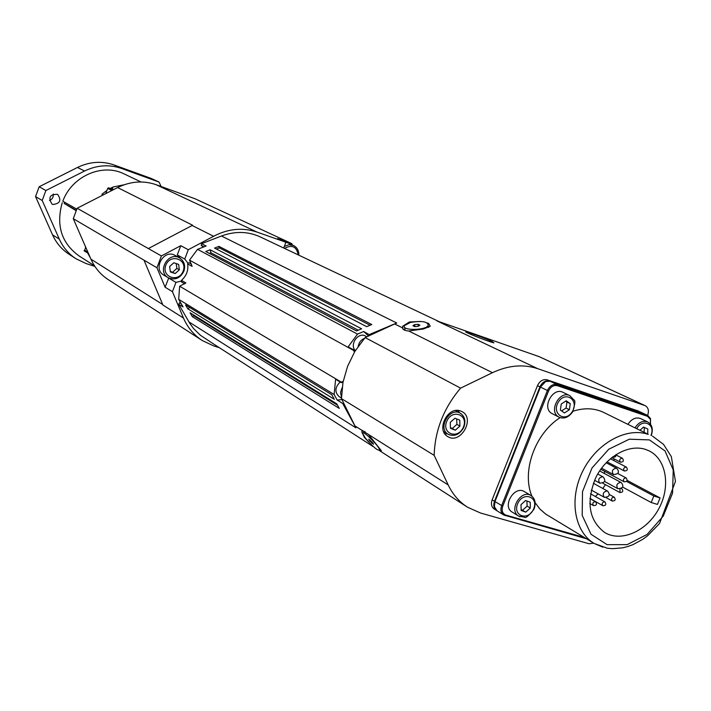 <?xml version="1.0" encoding="UTF-8"?>
<svg xmlns="http://www.w3.org/2000/svg" width="711" height="711" viewBox="0 0 711 711"><rect width="100%" height="100%" fill="white"/><g stroke="black" fill="none" stroke-linecap="round" stroke-linejoin="round"><path stroke-width="1.07" d="M647.614 415.42L647.677 415.268C649.152 410.771 648.334 407.563 645.215 405.67L537.756 368.689C523.394 363.952 508.294 365.285 492.447 372.697L460.586 388.135C443.708 408.096 434.901 430.493 434.163 455.342L448.179 484.92C452.783 494.483 459.226 501.913 467.518 507.21L480.52 513.013L589.09 543.755L593.667 543.124M460.346 410.905L462.008 411.616C475.561 418.272 460.657 444.775 447.921 436.67C435.701 430.502 447.503 406.017 460.346 410.905M496.802 510.658L494.234 509.049C491.47 506.987 490.777 503.912 492.145 499.815L537.463 385.646C539.8 380.909 543.035 378.963 547.177 379.825L637.803 410.851M650.521 424.307L650.494 418.539L647.774 415.491L557.184 384.624C553.016 383.762 549.754 385.726 547.399 390.517L501.619 505.69C500.233 509.823 500.926 512.924 503.708 514.995L497.06 510.827L494.385 506.667L494.972 501.566L540.422 387.104L545.63 381.523L550.163 381.256L640.922 412.309M496.589 510.525C493.816 508.463 493.123 505.379 494.5 501.273L539.925 386.855C542.271 382.1 545.515 380.154 549.656 381.016L640.184 411.945M537.756 368.689L436.927 320.901L538.956 356.575M289.866 250.939L293.385 252.609M219.317 347.679L213.815 345.955L202.368 340.613C193.987 335.183 187.686 327.664 183.465 318.057L172.444 291.679L165.121 287.235L156.953 267.763L161.397 255.942L180.772 245.686L188.273 249.721L213.602 236.274C228.275 228.649 242.78 227.271 257.098 232.115L288.497 243.162L293.492 245.482L288.924 244.735L284.329 246.406M173.804 262.777L178.657 264.412L179.35 269.798L175.208 273.548L170.356 271.931L169.645 266.536L173.804 262.777M183.785 271.167C185.535 265.363 184.113 260.928 179.519 257.88C184.185 260.999 185.633 265.461 183.865 271.264C180.212 278.312 175.004 280.472 168.231 277.743L163.85 275.157C152.323 269.087 163.939 248.637 175.075 255.409L179.519 257.88C168.338 251.081 156.651 271.646 168.231 277.743L170 278.543M179.35 269.798L176.879 268.385L176.195 263.585M170.267 271.255L175.208 273.548M172.746 272.126L176.879 268.385M161.397 255.942L148.341 248.548L192.61 225.236L148.341 248.548L77.152 208.243L73.277 218.695L90.928 259.151C94.821 267.851 100.633 274.704 108.339 279.699L116.737 285.138M162.917 305.028L143.986 260.155L162.917 305.028L183.465 318.057M283.716 248.023L285.858 242.407L277.583 238.549L291.777 243.633L195.143 198.804L156.109 184.7C143.355 180.318 130.522 181.269 117.608 187.562L77.152 208.243M156.953 267.763L73.277 218.695M52.872 204.484L52.001 204.093C47.984 197.507 49.832 194.254 57.555 194.316C61.715 200.253 60.151 203.639 52.872 204.484M49.521 200.511C52.33 199.24 53.574 197.08 53.245 194.014M75.704 258.555L69.189 254.334C61.83 249.57 56.276 243.064 52.525 234.826L35.55 196.574L39.176 186.744L77.472 167.458C89.71 161.593 101.913 160.766 114.062 164.961L151.319 178.479L159.077 182.078L121.501 168.445C109.245 164.223 96.936 165.076 84.573 171.013L45.886 190.539L42.216 200.484L59.315 239.127C63.092 247.446 68.691 254.014 76.121 258.822L86.084 263.55L94.901 266.438M39.176 186.744L45.886 190.539M35.55 196.574L42.216 200.484M113.173 189.828L111.636 189.179L113.502 189.659M76.255 210.296L64.168 203.408L64.594 202.244M76.104 210.66L64.168 203.408M87.542 252.769L90.421 257.986M141.054 181.98L124.123 173.919C102.384 162.863 71.909 176.15 62.799 201.222L76.752 209.141M103.451 194.796L101.895 194.245L103.193 194.93M124.132 184.771L112.996 187.02L110.321 188.388M106.926 190.45L101.895 194.245M566.196 400.8L570.258 403.661L569.395 409.723L564.472 412.931L560.392 410.087L561.255 404.008L566.196 400.8M559.086 417.224L551.398 413.233C541.702 407.279 553.034 386.837 562.988 392.33L569.867 395.663C559.877 390.152 548.474 410.718 558.197 416.69L559.086 417.224C564.107 419.152 568.596 417.401 572.559 411.962C575.092 404.132 575.519 400.115 573.83 399.902L569.867 395.663M569.395 409.723L566.08 408.07L566.943 402.026L565.636 401.155M566.943 402.026L570.258 403.661M561.566 410.905L566.08 408.07M640.149 430.111L643.526 427.107L647.801 428.982L647.712 433.781M628.026 424.236C631.67 418.823 635.856 416.939 640.584 418.566L647.721 421.952C642.975 420.317 638.771 422.227 635.11 427.666M644.113 432.039L644.326 427.462M525.589 500.517L530.219 502.233L530.299 508.036L525.758 512.133L521.119 510.436L521.03 504.623L525.589 500.517M533.739 509.129C536.023 503.086 535.107 498.553 530.993 495.531C535.223 498.607 536.192 503.201 533.917 509.343C528.673 515.902 525.509 518.506 524.416 517.155L518.71 516.133L512.178 512.089C501.735 506.392 514.462 485.08 524.389 491.612L530.993 495.531C521.03 488.981 508.232 510.427 518.71 516.133L520.034 516.773M530.299 508.036L527.118 506.108L526.922 501.015M521.11 509.591L525.758 512.133M522.585 510.187L527.118 506.108M368.716 439.158L372.768 442.775L373.471 444.251L369.427 440.642L368.716 439.158M369.427 440.642L370.075 440.029M371.809 443.184L372.511 442.5M365.347 438.029L362.681 433.577C361.286 428.653 378.945 445.619 379.541 449.805C377.914 451.076 373.186 447.148 365.347 438.029M291.777 243.633L292.399 244.975M168.72 278.01L165.121 287.235M180.772 245.686L177.288 254.938L180.079 258.209M188.273 249.721L184.753 259.062L177.288 254.938M181.954 282.045L181.092 281.165L175.964 282.365L168.596 278.01M184.753 259.062L187.917 263.061L189.055 262.794L191.588 264.216M175.964 282.365L172.444 291.679M214.109 344.328L200.413 335.263L193.561 328.562L189.766 323.301L178.71 304.255L179.536 302.753L180.612 302.69M203.266 247.117L201.231 245.331L201.595 243.669L221.441 236.008C235.003 231.022 247.872 231.297 260.057 236.816L439.389 321.754M201.595 243.669L206.119 246.015L197.542 249.33L357.509 334.108L363.685 331.513L370.227 335.228L396.738 322.998L369.436 334.517M371.791 324.527L366.707 326.66L214.562 248.077L218.952 246.37L371.791 324.527M361.615 328.802L356.504 330.944L205.755 251.498L210.163 249.783L361.615 328.802M197.542 249.33L189.517 260.137L353.545 350.399L354.54 352.043L355.091 351.127L353.802 349.981L348.141 346.861L357.509 334.108M343.173 381.398L341.271 382.109L341.182 382.589L342.969 382.429L347.581 366.325L354.54 352.043M187.917 263.061L187.686 263.905C188.539 270.376 186.469 275.859 181.474 280.365L185.873 282.934L179.67 286.213L341.271 382.109M179.67 286.213L178.665 299.313L334.134 394.507L335.601 379.274L341.182 382.589M354.967 425.933L343.804 403.359L342.711 403.466L355.971 427.862L354.967 425.933L368.458 434.465L381.372 450.747L379.55 450.303M342.711 403.466L337.147 400.035L334.134 394.507M187.82 308.841L185.562 304.912L331.815 394.738L334.312 399.306L187.82 308.841L189.748 307.49M192.334 316.671L190.086 312.76L336.801 403.866L339.28 408.407L192.334 316.671L193.659 315.737L192.983 314.555M363.685 331.513L368.582 335.992M341.938 399.591L337.147 400.035M342.151 387.628L340.525 392.445L341.476 397.049M341.467 398.071L339.183 396.676C334.534 392.205 334.872 387.317 340.196 382.003M364.494 338.303C361.019 339.787 358.913 342.489 358.166 346.408M355.393 350.647C349.137 344.808 358.157 331.682 365.436 336.027L366.867 336.783M189.517 260.137L192.121 266.376L187.686 263.905M181.474 280.365L181.092 281.165M178.665 299.313L183.074 306.956L178.71 304.255M216.411 249.028L219.352 247.89L218.952 246.37M209.416 253.427L210.971 252.823L210.163 249.783M193.659 315.737L337.547 405.226M219.352 247.89L370.111 325.238M210.971 252.823L358.3 330.197M343.804 403.359L341.467 398.622L342.969 382.429M492.43 341.644L493.914 342.844C489.124 341.982 460.39 330.562 466.469 331.939C469.456 332.455 486.653 338.889 492.43 341.644M427.391 322.99L428.68 323.523L430.244 326.189L423.587 328.962L408.763 330.988C404.932 330.722 402.808 329.664 402.417 327.824L402.702 326.225L409.349 322.003L420.503 321.434M355.091 351.127L365.116 337.592L370.227 335.228M365.116 337.592L460.586 388.135M341.467 398.622L434.163 455.342M428.902 327.104L428.333 326.856M404.897 328.82L403.724 329.673M369.009 442.322L364.396 437.425L361.721 431.799L362.406 430.635M503.708 514.995L586.468 538.778M584.255 537.445L505.868 515.102C502.419 513.635 501.379 510.658 502.757 506.179L548.554 390.988C550.678 386.677 553.611 384.909 557.362 385.682L647.49 416.326L650.378 419.241L650.476 424.236M660.075 497.931L653.827 495.994L651.187 502.508L657.444 504.428L660.075 497.931L627.164 480.396M626.533 481.427L653.827 495.994M604.092 473.322L604.839 471.464M622.552 487.026L651.187 502.508M594.014 543.328L545.666 514.071L539.88 509.023L535.134 502.704M531.899 496.154C521.43 471.571 535.01 433.523 560.108 417.65M572.959 411.269C584.042 407.643 594.227 408.007 603.515 412.353L648.281 434.385C626.284 426.804 596.289 443.38 582.647 471.331C568.773 499.184 574.39 531.926 594.343 543.533L602.795 547.159M450.267 422.334L454.942 418.237L459.768 420.13L459.919 426.102L455.271 430.191L450.436 428.315L450.267 422.334M410.354 322.492C421.916 320.554 427.871 321.559 428.218 325.496C425.329 330.722 400.64 330.695 404.603 325.505L410.354 322.492M414.673 326.58L412.922 325.718L414.655 324.598L418.139 324.332L419.908 325.194L418.175 326.313L414.673 326.58M414.655 324.598L414.824 326.571M418.139 324.332L418.308 326.233M161.104 186.504L159.077 182.078M94.492 265.816L78.965 255.871C61.457 243.064 55.885 225.351 62.23 202.742M85.178 245.979L85.649 247.624M645.57 449.423L649.125 450.881C666.509 459.315 670.846 486.795 658.75 508.827C646.93 531.01 621.53 542.484 604.91 532.655C588.948 520.648 585.873 502.384 595.676 477.854C605.959 456.551 628.737 443.744 645.57 449.423M595.338 496.491L598.129 493.861M602.812 488.448L605.452 484.662M613.06 466.363L613.309 465.154M613.984 460.639L614.126 458.879M444.882 433.879L447.459 433.834M459.43 412.718L458.142 410.478M459.919 426.102L456.906 424.387L456.684 418.921M450.419 427.711L452.267 428.466L456.906 424.387M452.267 428.466L455.271 430.191M502.757 506.179L494.972 501.566M548.554 390.988L540.422 387.104M494.5 501.273L492.145 499.815M539.925 386.855L537.463 385.646M298.736 255.142C298.842 250.601 297.1 247.384 293.492 245.482C297.162 247.428 298.949 250.663 298.851 255.196M284.489 248.388C291.999 244.397 296.567 246.557 298.185 254.885M183.171 271.078C178.781 283.058 161.201 277.254 165.796 265.247C170.258 253.178 187.793 259.168 183.171 271.078M257.098 232.115L156.109 184.7M192.61 225.236L117.608 187.562M162.712 304.539L90.928 259.151M77.472 167.458L84.573 171.013M52.525 234.826L59.315 239.127M114.062 164.961L121.501 168.445M87.835 252.076L84.68 250.21L85.764 247.312M86.635 251.534C84.2 251.001 84.751 251.516 88.28 253.089M112.969 189.926L109.139 188.299L113.707 189.553C105.237 186.655 109.61 188.255 107.663 188.468L111.911 190.468M88.075 253.943L88.342 253.223M112.996 187.02L112.249 189.037M572.222 411.705C565.147 423.267 551.114 413.562 558.393 402.008C565.583 390.392 579.492 400.266 572.222 411.705M636.78 428.484C642.637 417.828 655.853 424.334 650.956 435.354M533.517 509.218C528.086 521.527 512.16 515.777 517.786 503.424C523.296 491.025 539.16 496.98 533.517 509.218M213.602 236.274L192.121 225.494M188.922 321.896L355.971 427.862M221.441 236.008L396.738 322.998M368.867 335.859L367.987 335.396M201.231 245.331L204.066 246.806M179.536 302.753L181.269 303.819M538.103 356.184L644.761 405.492M394.623 323.94L402.417 327.824M408.763 330.988L492.447 372.697M368.458 434.465L448.179 484.92M505.868 515.102L505.068 515.599M647.49 416.326L647.277 415.295L639.944 411.856M557.362 385.682L557.184 384.624L550.163 381.256M639.429 411.607L636.834 410.389M549.656 381.016L547.177 379.825M616.161 455.04L622.196 458.168C619.725 458.719 619.121 460.044 620.374 462.132L620.57 462.212M610.349 458.746L626.133 467.003C623.689 467.554 623.076 468.869 624.311 470.949L624.516 471.029M617.752 473.482L625.911 477.836C623.476 478.387 622.863 479.694 624.08 481.765L624.294 481.854M621.378 488.413L621.814 488.653L621.254 488.501M619.948 489.017L619.974 492.572M609.3 494.438L614.02 497.087C611.584 497.62 610.971 498.926 612.153 500.997L612.402 501.095M612.695 456.853L613.202 457.146M589.926 498.544L595.311 501.628C592.867 502.162 592.236 503.477 593.427 505.548L593.694 505.663M590.512 493.781L604.652 501.753C602.217 502.295 601.595 503.592 602.777 505.663L603.035 505.779M606.145 462.719L616.375 468.149C612.411 469.029 611.416 471.153 613.406 474.521L613.753 474.664M597.738 473.988L602.715 476.726C598.742 477.596 597.747 479.721 599.711 483.098L600.093 483.258M593.365 483.24L607.212 490.919C603.275 491.79 602.27 493.905 604.199 497.256L604.599 497.416M599.631 470.931L620.801 482.342C616.864 483.222 615.877 485.329 617.815 488.67L618.188 488.821M649.419 439.896L665.034 450.934L673.237 469.953L672.562 493.15L663.256 516.088L647.099 534.432L627.129 544.653L607.132 544.67L591.054 534.299L582.193 515.395L582.505 491.665L592.014 467.962L608.794 449.192L629.333 439.202L649.419 439.896M463.27 427.4C457.804 439.913 441.22 433.568 446.89 421.019C452.445 408.425 468.967 414.975 463.27 427.4M463.572 427.391C465.909 421.063 464.807 416.326 460.266 413.18C449.583 406.63 437.194 428.653 448.357 434.359L449.468 434.892M402.924 328.953L402.693 326.225M181.012 326.776L139.783 300.069M117.173 285.422L139.338 299.775M88.288 253.098C84.538 251.365 83.32 250.45 84.627 250.361M647.721 421.952C652.147 424.654 653.338 429.177 651.285 435.514M379.541 449.805L380.243 449.13M363.392 432.892L364.939 431.426M201.897 340.311L181.474 327.078M363.961 440.651L372.857 446.366M189.055 262.794L191.579 264.19M181.501 281.938L184.709 283.822M214.562 344.622L363.463 440.322M538.529 356.353L645.215 405.67M379.327 450.525L455.582 499.54M361.721 431.799L362.992 430.582M650.378 419.241L650.494 418.539M647.774 415.491L640.442 412.051M639.918 411.802L637.323 410.585M611.709 457.617L620.374 462.132C623.476 462.097 624.151 460.799 622.383 458.248M607.007 461.839L624.311 470.949C627.413 470.931 628.089 469.642 626.338 467.091M600.759 469.278L624.08 481.765C627.173 481.765 627.857 480.485 626.124 477.925M602.732 483.169L619.743 492.474C622.845 492.501 623.529 491.23 621.814 488.653M606.145 497.647L612.153 500.997C615.246 501.051 615.948 499.78 614.26 497.185M612.651 456.889L612.998 457.066C615.095 457.529 616.126 456.666 616.09 454.489M589.775 503.468L593.427 505.548C596.529 505.637 597.249 504.366 595.569 501.744M589.934 498.402L602.777 505.663C605.87 505.743 606.581 504.472 604.901 501.859M601.55 468.185L613.406 474.521C618.712 474.184 619.814 472.104 616.713 468.291M594.565 480.272L599.711 483.098C604.999 482.822 606.119 480.752 603.088 476.877M591.276 490.048L604.199 497.256C609.434 497.087 610.562 495.025 607.594 491.088M604.492 481.418L617.815 488.67C623.085 488.395 624.196 486.333 621.147 482.485M466.976 506.863L456.115 499.877M404.772 327.424L405.021 330.313M428.218 325.496L428.377 327.353M594.343 543.533L607.176 548.181L612.34 548.688L622.783 547.817L627.982 546.475L633.119 544.573L643.011 539.151L647.694 535.685L659.532 523.518L675.45 481.409L671.362 456.684L663.585 444.428L652.449 436.074M455.573 410.576L460.266 413.18C464.896 416.362 466.043 421.152 463.723 427.56C459.653 434.563 454.533 436.838 448.357 434.359L443.646 431.613M107.628 188.548L105.743 193.623"/></g></svg>
